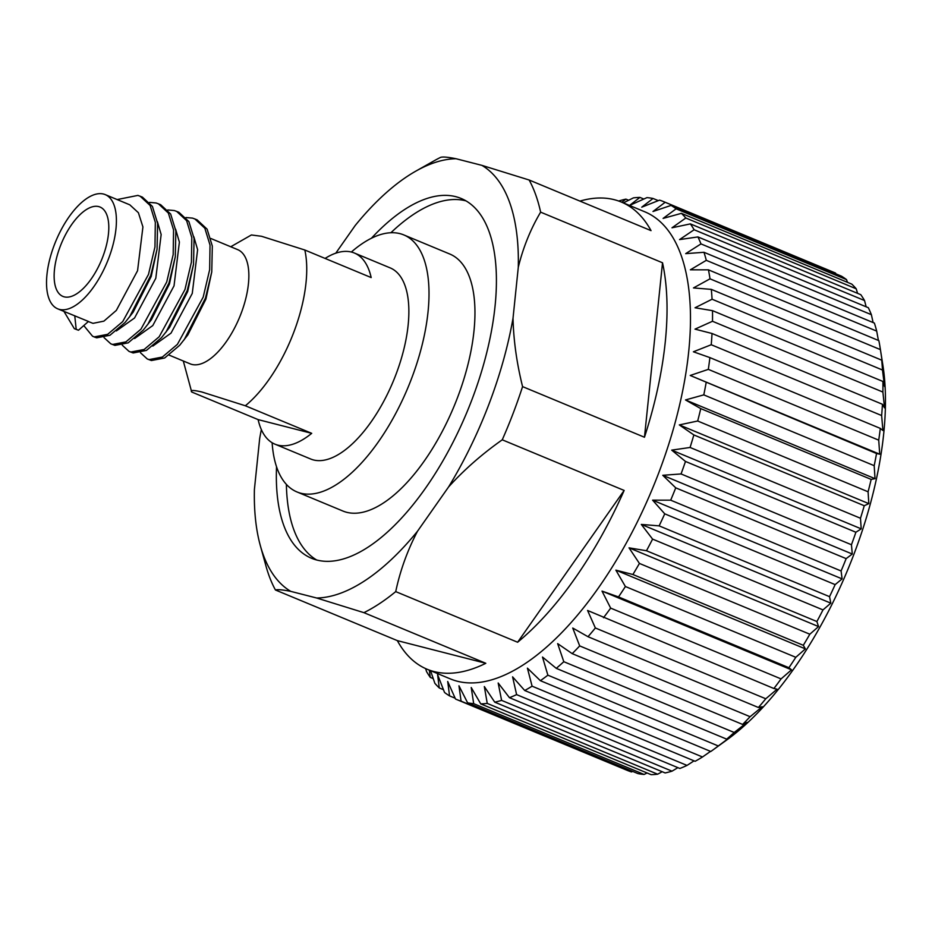 <?xml version="1.0" encoding="UTF-8"?>
<svg xmlns="http://www.w3.org/2000/svg" width="932" height="932" viewBox="0 0 932 932"><rect width="100%" height="100%" fill="white"/><g stroke="black" fill="none" stroke-linecap="round" stroke-linejoin="round"><path stroke-width="1.4" d="M64.238 296.854A48.394 21.704 -67.4 0 0 102.101 258.607A48.394 21.704 -67.4 0 0 100.039 207.044A48.394 21.704 -67.4 0 0 98.699 206.589A48.394 21.704 -67.4 0 0 60.836 244.836A48.394 21.704 -67.4 0 0 62.91 296.411A48.394 21.704 -67.4 0 0 64.238 296.854M272.132 442.735A139.171 62.432 -67.4 0 0 297.005 491.956A139.171 62.432 -67.4 0 0 300.826 493.238A139.171 62.432 -67.4 0 0 409.731 383.238A139.171 62.432 -67.4 0 0 403.777 234.911A139.171 62.432 -67.4 0 0 399.956 233.641A139.171 62.432 -67.4 0 0 351.352 252.024M297.005 491.956L342.953 511.051A139.171 62.432 -67.4 0 0 346.774 512.32A139.171 62.432 -67.4 0 0 455.678 402.321A139.171 62.432 -67.4 0 0 449.725 254.005L403.777 234.911M465.942 200.869A194.835 87.398 -67.4 0 0 390.916 232.732M371.46 238.208A194.835 87.398 112.6 0 1 461.095 198.446A194.835 87.398 112.6 0 1 471.709 400.247A194.835 87.398 112.6 0 1 311.603 558.303A194.835 87.398 112.6 0 1 276.536 466.734M710.009 278.831L880.414 349.617L883 366.649L881.707 360.16L711.302 289.374L693.478 287.93L710.009 278.831A269.593 120.939 112.6 0 0 708.448 269.837L878.864 340.634A269.593 120.939 112.6 0 1 880.123 347.752L882.814 364.75A251.43 112.784 112.6 0 1 853.642 554.959A251.43 112.784 112.6 0 1 727.042 739.752L713.096 749.841A269.593 120.939 112.6 0 1 710.801 751.483L540.385 680.686L527.419 668.151L532.09 686.185A269.593 120.939 112.6 0 1 524.728 690.507L695.132 761.293A269.593 120.939 112.6 0 0 702.495 756.982L532.09 686.185M846.151 558.629L675.735 487.844L662.769 475.297L852.279 554.027L846.151 558.629A269.593 120.939 112.6 0 1 841.095 570.966L842.109 578.889L835.142 584.609A269.593 120.939 112.6 0 1 829.538 596.655L830.82 603.155L822.991 609.901A269.593 120.939 112.6 0 1 816.886 621.528L818.541 626.572L809.826 634.214A269.593 120.939 112.6 0 1 803.302 645.293L805.388 648.882L795.8 657.305A269.593 120.939 112.6 0 1 788.915 667.708L791.524 669.828L781.063 678.904A269.593 120.939 112.6 0 1 773.898 688.515L777.09 689.191L765.778 698.767A269.593 120.939 112.6 0 1 758.403 707.493L762.26 706.759L750.097 716.696A269.593 120.939 112.6 0 1 742.606 724.432L747.173 722.347L734.206 732.482A269.593 120.939 112.6 0 1 726.68 739.146L732.004 735.767L718.281 745.961A269.593 120.939 112.6 0 1 713.096 749.841M710.534 751.367L702.495 756.982M694.049 760.838L687.012 765.417A269.593 120.939 112.6 0 1 679.859 768.469L509.455 697.684L498.177 683.005L501.602 700.386A269.593 120.939 112.6 0 1 494.729 702.157L665.145 772.943A269.593 120.939 112.6 0 0 672.019 771.172L501.602 700.386M677.89 767.653L672.019 771.172M662.186 771.719L657.654 774.201A269.593 120.939 112.6 0 1 651.142 774.667L480.737 703.881L471.219 687.513L473.689 703.672A269.593 120.939 112.6 0 1 467.608 702.821L638.012 773.618A269.593 120.939 112.6 0 0 644.105 774.457L473.689 703.672M647.099 772.989L644.105 774.457M632.723 771.416L631.488 771.941A269.593 120.939 112.6 0 1 627.306 770.403L456.901 699.617A269.593 120.939 112.6 0 1 455.503 699.012L447.71 681.49L449.562 695.889A269.593 120.939 112.6 0 1 444.541 692.464L437.586 674.593L439.263 687.944A269.593 120.939 112.6 0 1 434.848 683.284L430.537 670.667M522.572 386.617C516.724 363.072 513.544 340.285 513.019 318.231A233.815 104.885 112.6 0 1 488.787 404.616A233.815 104.885 112.6 0 1 448.607 486.923C464.136 469.775 482.019 454.07 502.255 439.811A252.98 113.483 112.6 0 0 513.124 413.389A252.98 113.483 112.6 0 0 522.572 386.617L644.466 437.248A252.98 113.483 -67.4 0 0 662.524 262.777L540.63 212.147C530.611 229.027 523.167 247.399 518.285 267.286A233.815 104.885 112.6 0 0 481.879 165.36L529.143 180.004L651.037 230.635A252.98 113.483 -67.4 0 0 621.236 202.011A252.98 113.483 -67.4 0 0 579.925 201.102M621.236 202.011L644.618 211.727A252.98 113.483 112.6 0 1 658.4 473.747A252.98 113.483 112.6 0 1 450.517 678.974L427.136 669.258A252.98 113.483 -67.4 0 0 485.817 663.293L363.923 612.662L316.659 598.006A233.815 104.885 112.6 0 0 417.489 531.252C407.389 550.579 400.143 570.699 395.727 591.61L517.621 642.241A252.98 113.483 -67.4 0 0 624.149 490.442L502.255 439.811M395.727 591.61A252.98 113.483 112.6 0 1 363.923 612.662M261.344 429.594A233.815 104.885 112.6 0 0 259.679 438.518L254.401 489.463A233.815 104.885 112.6 0 0 260.331 545.604A233.815 104.885 112.6 0 0 290.819 591.389C282.885 589.793 277.759 589.315 275.441 589.991L397.335 640.622A252.98 113.483 -67.4 0 0 427.136 669.258M275.441 589.991A252.98 113.483 112.6 0 1 265.946 565.934L260.331 545.604M425.644 668.605L426.53 671.541A269.593 120.939 112.6 0 0 430.281 677.401L429.326 670.166M631.488 771.941L461.084 701.155A269.593 120.939 112.6 0 1 456.901 699.617M461.084 701.155L458.963 685.812L467.608 702.821M657.654 774.201L487.25 703.415A269.593 120.939 112.6 0 1 480.737 703.881M487.25 703.415L484.337 686.569L494.729 702.157M687.012 765.417L516.608 694.62A269.593 120.939 112.6 0 1 509.455 697.684M516.608 694.62L512.588 676.842L524.728 690.507M718.281 745.961L547.876 675.176A269.593 120.939 112.6 0 1 540.385 680.686M547.876 675.176L542.494 657.037L556.276 668.361L726.68 739.146M734.206 732.482L563.802 661.697A269.593 120.939 112.6 0 1 556.276 668.361M563.802 661.697L557.651 643.616L572.201 653.647L742.606 724.432M750.097 716.696L579.692 645.911A269.593 120.939 112.6 0 1 572.201 653.647M579.692 645.911L572.737 628.04L587.999 636.707L758.403 707.493M765.778 698.767L595.362 627.982A269.593 120.939 112.6 0 1 587.999 636.707M595.362 627.982L587.579 610.472L773.898 688.515M781.063 678.904L610.658 608.107A269.593 120.939 112.6 0 1 603.493 617.73M610.658 608.107L602.014 591.098L618.51 596.923L788.915 667.708M795.8 657.305L625.395 586.519A269.593 120.939 112.6 0 1 618.51 596.923M625.395 586.519L615.877 570.151L632.898 574.508L803.302 645.293M809.826 634.214L639.422 563.429A269.593 120.939 112.6 0 1 632.898 574.508M639.422 563.429L629.018 547.841L646.482 550.742L816.886 621.528M822.991 609.901L652.586 539.104A269.593 120.939 112.6 0 1 646.482 550.742M652.586 539.104L641.309 524.425L659.134 525.869L829.538 596.655M835.142 584.609L664.737 513.823A269.593 120.939 112.6 0 1 659.134 525.869M664.737 513.823L652.598 500.158L670.691 500.181L841.095 570.966M675.735 487.844A269.593 120.939 112.6 0 1 670.691 500.181M169.158 355.127L190.198 363.864A61.85 27.75 -67.4 0 0 191.899 364.435A61.85 27.75 -67.4 0 0 240.293 315.54A61.85 27.75 -67.4 0 0 237.648 249.625L210.865 238.499M325.082 258.432A103.499 46.425 -67.4 0 1 351.515 252.071A103.499 46.425 -67.4 0 1 354.358 253.015A103.499 46.425 -67.4 0 1 371.181 277.573L304.822 250.009L261.531 236.285L251.395 234.969L230.752 246.759M304.822 250.009A103.499 46.425 112.6 0 1 245.337 405.77L202.046 392.046C193.308 389.972 189.883 389.96 191.771 392.034L191.573 391.591M191.771 392.034L258.129 419.61A103.499 46.425 -67.4 0 0 274.952 444.168L310.694 459.01A103.499 46.425 -67.4 0 0 313.536 459.965A103.499 46.425 -67.4 0 0 394.527 378.159A103.499 46.425 -67.4 0 0 390.1 267.857L354.358 253.015M274.952 444.168A103.499 46.425 -67.4 0 0 277.794 445.112A103.499 46.425 -67.4 0 0 311.707 433.333L245.337 405.77M59.438 309.412A61.85 27.75 112.6 0 1 57.737 308.842A61.85 27.75 112.6 0 1 55.093 242.926A61.85 27.75 112.6 0 1 103.499 194.042A61.85 27.75 112.6 0 1 105.2 194.602A61.85 27.75 112.6 0 1 107.844 260.517A61.85 27.75 112.6 0 1 59.438 309.412M74.758 315.773L76.191 329.287L78.474 330.243L88.435 321.458L57.737 308.842M105.2 194.602L129.804 204.83L138.402 212.729L142.922 226.942L137.563 270.711L116.325 310.414L103.895 321.144L92.99 323.346L88.319 321.552M117.152 199.565L137.889 195.405L142.375 197.095L152.417 206.438L157.613 223.319L157.065 249.17L151.229 276.396L133.148 312.185L124.993 322.565L109.941 335.275L96.707 337.815L94.854 337.209L92.583 336.266L83.775 325.571M157.38 221.653L161.154 234.515L155.795 278.284L134.558 317.987L116.372 330.942M149.539 202.384L156.122 202.978L160.607 204.679L170.649 214.01L175.845 230.891L175.298 256.743L169.461 283.969L151.38 319.769L143.225 330.138L128.173 342.848L114.939 345.388L110.815 343.838L104.046 337.629M175.612 229.225L179.387 242.087L174.028 285.856L152.79 325.559L134.604 338.514M167.772 209.956L174.354 210.55L178.839 212.251L188.881 221.583L194.077 238.464L193.53 264.315L187.693 291.541L169.612 327.342L161.457 337.71L146.406 350.42L133.171 352.96L129.047 351.411L122.278 345.201M193.844 236.81L197.619 249.66L192.26 293.429L171.022 333.132L152.836 346.087M186.004 217.529L192.586 218.123L197.071 219.824L207.114 229.155L212.31 246.036L211.762 271.899L205.925 299.114L187.845 334.914L179.69 345.283L164.638 357.993L151.403 360.533L147.279 358.983L140.511 352.785M433.252 678.636L430.281 677.401M443.446 689.68L439.263 687.944M455.142 698.208L449.562 695.889M602.014 591.098L791.524 669.828M615.877 570.151L805.388 648.882M629.018 547.841L818.541 626.572M641.309 524.425L830.82 603.155M652.598 500.158L842.109 578.889M662.769 475.297L681.047 473.945L851.452 544.742L852.279 554.027M855.891 532.242L685.486 461.445L671.704 450.133L861.215 528.852L855.891 532.242A269.593 120.939 112.6 0 1 851.452 544.742M685.486 461.445A269.593 120.939 112.6 0 1 681.047 473.945M671.704 450.133L690.076 447.465L860.481 518.25L861.215 528.852M864.255 505.727L693.851 434.941L679.312 424.91L868.822 503.641L864.255 505.727A269.593 120.939 112.6 0 1 860.481 518.25M693.851 434.941A269.593 120.939 112.6 0 1 690.076 447.465M679.312 424.91L697.684 421.008L868.088 491.793L868.822 503.641M871.164 479.398L700.759 408.612L685.498 399.945L875.02 478.664L871.164 479.398A269.593 120.939 112.6 0 1 868.088 491.793M700.759 408.612A269.593 120.939 112.6 0 1 697.684 421.008M685.498 399.945L703.788 394.877L874.193 465.674L875.02 478.664M876.534 453.523L690.216 375.468L879.726 454.199L876.534 453.523A269.593 120.939 112.6 0 1 874.193 465.674M706.13 382.737A269.593 120.939 112.6 0 1 703.788 394.877M690.216 375.468L708.32 369.363L878.725 440.149L879.726 454.199M880.309 428.394L709.893 357.597L693.396 351.783L711.233 344.735L881.637 415.532L882.907 430.514L880.309 428.394A269.593 120.939 112.6 0 1 878.725 440.149M709.893 357.597A269.593 120.939 112.6 0 1 708.32 369.363M882.441 404.278L712.025 333.493L695.004 329.136L712.491 321.272L882.895 392.057L884.526 407.855L882.441 404.278A269.593 120.939 112.6 0 1 881.637 415.532M712.025 333.493A269.593 120.939 112.6 0 1 711.233 344.735M882.907 381.456L712.502 310.659L695.039 307.77L712.071 299.219L882.488 370.016L884.55 386.5L882.907 381.456A269.593 120.939 112.6 0 1 882.895 392.057M712.502 310.659A269.593 120.939 112.6 0 1 712.491 321.272M711.302 289.374A269.593 120.939 112.6 0 1 712.071 299.219M881.707 360.16A269.593 120.939 112.6 0 1 882.488 370.016M880.123 347.752A269.593 120.939 112.6 0 1 880.414 349.617M708.448 269.837L690.356 269.814L706.293 260.331L876.697 331.116L878.41 340.448M706.293 260.331A269.593 120.939 112.6 0 0 703.975 252.292L874.391 323.089A269.593 120.939 112.6 0 1 876.697 331.116M703.975 252.292L685.696 253.644L700.981 243.904L871.385 314.69L873.109 322.554M700.981 243.904A269.593 120.939 112.6 0 0 697.928 236.926L868.333 307.711A269.593 120.939 112.6 0 1 871.385 314.69M697.928 236.926L679.556 239.594L694.13 229.75L864.535 300.535L866.143 306.803M694.13 229.75A269.593 120.939 112.6 0 0 690.379 223.89L860.784 294.675A269.593 120.939 112.6 0 1 864.535 300.535M690.379 223.89L671.995 227.792L685.812 218.006L856.217 288.804L857.591 293.359M685.812 218.006A269.593 120.939 112.6 0 0 681.397 213.346L851.801 284.132A269.593 120.939 112.6 0 1 856.217 288.804M681.397 213.346L663.106 218.403L676.119 208.826L846.524 279.612L847.479 282.338M676.119 208.826A269.593 120.939 112.6 0 0 671.087 205.401L841.491 276.187A269.593 120.939 112.6 0 1 846.524 279.612M671.087 205.401L652.983 211.506L665.157 202.279L835.561 273.076L835.876 273.857M623.368 202.896L633.399 197.875A269.593 120.939 112.6 0 1 639.923 197.409L629.484 205.483L646.959 197.619A269.593 120.939 112.6 0 1 653.041 198.469L641.74 207.184L659.565 200.135A269.593 120.939 112.6 0 1 663.747 201.673L834.152 272.47A269.593 120.939 112.6 0 1 835.561 273.076M663.747 201.673A269.593 120.939 112.6 0 1 665.157 202.279M653.041 198.469L658.283 200.636M639.923 197.409L643.814 199.029M621.807 202.244L625.92 199.133L628.634 200.252M618.766 201.056L619.046 200.904A269.593 120.939 112.6 0 1 625.92 199.133M644.466 437.248L662.524 262.777M517.621 642.241L624.149 490.442M397.335 640.622L485.817 663.293M434.277 160.712A252.98 113.483 112.6 0 1 440.661 157.333C442.956 156.658 448.082 157.124 456.039 158.731A233.815 104.885 112.6 0 0 415.917 171.08L434.277 160.712M529.143 180.004A252.98 113.483 112.6 0 1 540.63 212.147M415.917 171.08A233.815 104.885 112.6 0 0 355.208 225.497L335.776 253.178M481.879 165.36L456.039 158.731M513.019 318.231L518.285 267.286M417.489 531.252L448.607 486.923M290.819 591.389L316.659 598.006M286.38 484.384A194.835 87.398 -67.4 0 0 316.74 560.039M311.707 433.333L258.129 419.61M78.474 330.243L74.35 328.693L63.947 311.416M157.065 249.17L150.774 275.371L129.466 317.055M175.298 256.743L169.007 282.944L147.699 324.627M193.53 264.315L187.239 290.516L165.931 332.211M211.762 271.899L205.471 298.089L184.163 339.784M76.191 329.287L74.35 328.693M140.091 196.151L150.134 205.494L155.329 222.364L154.957 246.968L148.491 274.416L122.709 321.61L107.669 334.32L94.423 336.871L92.583 336.266M158.324 203.724L168.366 213.067L173.562 229.948L173.189 254.541L166.723 281.988L140.942 329.194L125.902 341.893L112.667 344.444L110.815 343.838M176.556 211.296L186.598 220.639L191.794 237.52L191.421 262.125L184.955 289.572L159.174 336.767L144.134 349.477L130.899 352.016L129.047 351.411M194.788 218.88L204.83 228.212L210.026 245.093L209.653 269.697L203.188 297.145L177.418 344.339L162.366 357.049L149.132 359.589L147.279 358.983M183.301 360.999L191.549 391.498"/></g></svg>
